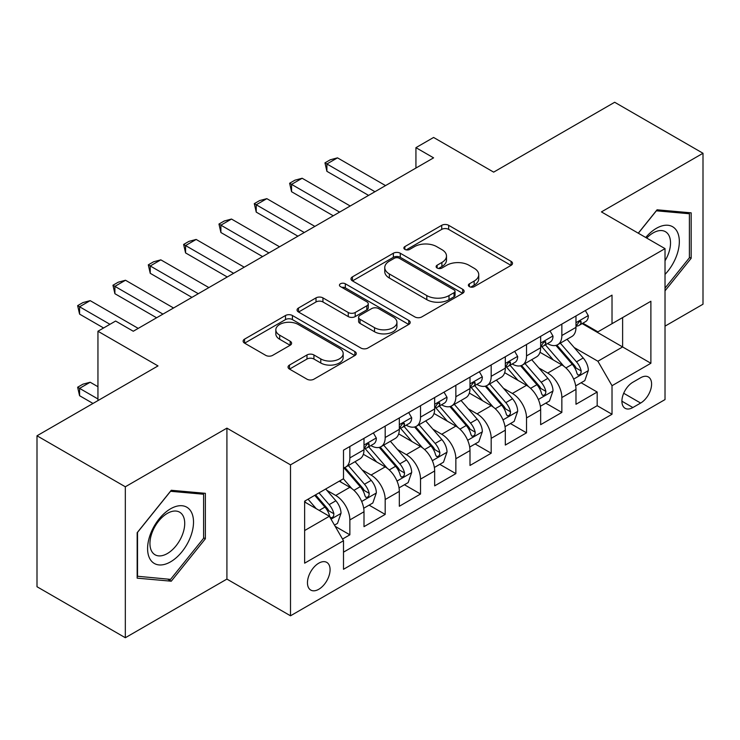 <?xml version="1.0" encoding="UTF-8"?>
<svg xmlns="http://www.w3.org/2000/svg" width="740" height="740" viewBox="0 0 740 740"><rect width="100%" height="100%" fill="white"/><g stroke="black" fill="none" stroke-linecap="round" stroke-linejoin="round"><path stroke-width="1.11" d="M469.382 286.63A3.432 1.98 0 0 0 474.238 286.63L511.081 265.355A4.902 2.831 0 0 0 512.524 263.357A4.902 2.831 0 0 0 511.081 261.35L448.662 225.312A4.902 2.831 0 0 0 441.725 225.312L404.873 246.587A3.432 1.98 0 0 0 403.874 247.983A3.432 1.98 0 0 0 404.873 249.389A3.432 1.98 0 0 0 409.729 249.389L414.502 246.633A15.697 9.065 0 0 1 436.693 246.633L441.9 249.639A15.697 9.065 0 0 1 446.498 256.04A15.697 9.065 0 0 1 441.9 262.45L437.127 265.207A3.432 1.98 0 0 0 436.119 266.604A3.432 1.98 0 0 0 437.127 268.01A3.432 1.98 0 0 0 441.983 268.01L446.757 265.253A15.697 9.065 0 0 1 468.947 265.253L474.146 268.259A15.697 9.065 0 0 1 478.743 274.66A15.697 9.065 0 0 1 474.146 281.071L469.382 283.827A3.432 1.98 0 0 0 468.374 285.224A3.432 1.98 0 0 0 469.382 286.63L469.382 283.827M318.774 589.28A15.993 9.232 120 0 0 329.217 575.193A15.993 9.232 120 0 0 326.766 562.382A15.993 9.232 120 0 0 318.774 563.177A15.993 9.232 120 0 0 308.321 577.265A15.993 9.232 120 0 0 310.772 590.076A15.993 9.232 120 0 0 318.774 589.28M289.479 365.07A4.902 2.831 0 0 0 288.045 367.068A4.902 2.831 0 0 0 289.479 369.075L306.989 379.185A4.902 2.831 0 0 0 313.927 379.185L354.849 355.552A4.902 2.831 0 0 0 356.282 353.554A4.902 2.831 0 0 0 354.849 351.555L292.42 315.508A4.902 2.831 0 0 0 285.492 315.508L244.57 339.133A4.902 2.831 0 0 0 243.127 341.14A4.902 2.831 0 0 0 244.57 343.138L265.725 355.357A4.902 2.831 0 0 0 272.653 355.357L290.173 345.247A4.902 2.831 0 0 0 291.606 343.24A4.902 2.831 0 0 0 290.173 341.242L279.683 335.183A13.117 7.576 0 0 1 275.835 329.827A13.117 7.576 0 0 1 283.938 322.825A13.117 7.576 0 0 1 298.229 324.471L339.327 348.198A13.117 7.576 0 0 1 343.175 353.554A13.117 7.576 0 0 1 335.072 360.556A13.117 7.576 0 0 1 320.772 358.909L313.927 354.96A4.902 2.831 0 0 0 306.989 354.96L289.479 365.07L289.479 369.075M665.02 326.146L703 304.214L703 153.263L614.672 102.268L493.663 172.133L433.594 137.455L415.936 147.658L433.594 157.851L133.274 331.243L115.616 321.04L97.948 331.243L97.948 400.599M125.328 486.781L125.328 637.732L226.912 579.087L226.912 428.136L125.328 486.781L37 435.786L158.008 365.921L97.948 331.243M226.912 428.136L290.506 464.85L665.02 248.631L665.02 399.582L290.506 615.8L290.506 464.85M703 153.263L601.426 211.908L665.02 248.631M414.844 316.914A4.902 2.831 0 0 0 421.782 316.914L462.704 293.29A4.902 2.831 0 0 0 464.137 291.282A4.902 2.831 0 0 0 462.704 289.285L400.285 253.237A4.902 2.831 0 0 0 393.347 253.237L352.425 276.871A4.902 2.831 0 0 0 350.982 278.869A4.902 2.831 0 0 0 352.425 280.876L414.844 316.914M341.825 287.37A3.432 1.98 0 0 1 345.312 287.851L345.312 283.772L408.776 320.42A4.902 2.831 0 0 1 410.21 322.418A4.902 2.831 0 0 1 408.776 324.425L367.854 348.05A4.902 2.831 0 0 1 360.917 348.05L298.498 312.002L298.498 308.007A4.902 2.831 0 0 0 297.055 310.005A4.902 2.831 0 0 0 298.498 312.002M298.498 308.007L316.008 297.887A4.902 2.831 0 0 1 322.945 297.887L348.262 312.511A4.902 2.831 0 0 0 355.2 312.511L366.818 305.796A4.902 2.831 0 0 0 368.252 303.798A4.902 2.831 0 0 0 366.818 301.8L340.456 286.574A3.432 1.98 0 0 1 339.447 285.178A3.432 1.98 0 0 1 341.575 283.346A3.432 1.98 0 0 1 345.312 283.772M125.328 637.732L37 586.737L37 435.786M342.528 539.053L349.863 534.817L335.202 526.353M326.858 490.333L335.729 495.449A19.989 11.535 60 0 1 349.863 519.933L363.997 511.766L363.997 526.658L385.189 514.42L369.112 505.143M362.193 469.928L371.064 475.052A19.989 11.535 60 0 1 385.189 499.528L399.322 491.369L399.322 506.262L420.524 494.024L404.447 484.746M397.519 449.532L406.389 454.656A19.989 11.535 60 0 1 420.524 479.132L434.658 470.973L434.658 485.865L455.858 473.628L439.782 464.341M432.854 429.135L441.725 434.26A19.989 11.535 60 0 1 455.858 458.735L469.993 450.577L469.993 465.469L491.184 453.222L475.108 443.945M468.18 408.739L477.05 413.854A19.989 11.535 60 0 1 491.184 438.339L505.318 430.18L505.318 445.064L526.519 432.826L510.443 423.548M503.515 388.334L512.385 393.458A19.989 11.535 60 0 1 526.519 417.934L540.653 409.775L540.653 424.668L561.854 412.43L561.854 397.537A19.989 11.535 -120 0 0 547.72 373.062L538.85 367.937M545.778 403.152L561.854 412.43M363.997 511.766A19.989 11.535 -120 0 0 349.863 487.29L339.262 481.176M399.322 491.369A19.989 11.535 -120 0 0 385.189 466.894L363.34 454.277M434.658 470.973A19.989 11.535 -120 0 0 420.524 446.498L398.675 433.881M469.993 450.577A19.989 11.535 -120 0 0 455.858 426.092L434.01 413.484M505.318 430.18A19.989 11.535 -120 0 0 491.184 405.696L469.336 393.079M540.653 409.775A19.989 11.535 -120 0 0 526.519 385.3L504.671 372.683M640.637 377.752L632.866 382.238A15.494 8.945 120 0 0 622.747 395.891A15.494 8.945 120 0 0 625.124 408.304A15.494 8.945 120 0 0 632.866 407.536L640.637 403.05A15.494 8.945 120 0 0 650.756 389.397A15.494 8.945 120 0 0 648.388 376.984A15.494 8.945 120 0 0 640.637 377.752M304.639 530.534L329.365 516.261L343.499 540.737L343.499 569.291L612.017 414.261L612.017 385.707L597.892 361.231L574.175 347.541M343.499 540.737L304.639 563.177L304.639 501.165L343.499 478.724L343.499 450.17L612.017 295.14L612.017 323.695L650.885 301.254L650.885 363.266L612.017 385.707M370.879 445.572L371.064 445.674A19.989 11.535 60 0 0 381.054 446.664L395.188 438.506A19.989 11.535 -120 0 0 399.322 429.357L399.322 417.934M406.204 425.176L406.389 425.278A19.989 11.535 60 0 0 416.389 426.268L430.514 418.109A19.989 11.535 -120 0 0 434.658 408.961L434.658 397.537M441.539 404.771L441.725 404.882A19.989 11.535 60 0 0 451.714 405.871L465.849 397.713A19.989 11.535 -120 0 0 469.993 388.565L469.993 377.141M476.865 384.375L477.05 384.486A19.989 11.535 60 0 0 487.049 385.475L501.184 377.317A19.989 11.535 -120 0 0 505.318 368.159L505.318 356.736M512.2 363.978L512.385 364.08A19.989 11.535 60 0 0 522.375 365.07L536.509 356.911A19.989 11.535 -120 0 0 540.653 347.763L540.653 336.339M343.499 552.16L597.18 405.696L597.18 392.034L575.979 404.271L575.979 389.379A19.989 11.535 -120 0 0 561.854 364.903L539.996 352.286M547.535 343.582L547.72 343.684A19.989 11.535 -120 0 0 557.71 344.674A19.989 11.535 -120 0 0 561.854 335.525L561.854 324.101M557.71 344.674L571.844 336.515A19.989 11.535 -120 0 0 575.979 327.367L575.979 315.943M349.863 446.498L349.863 457.921A19.989 11.535 60 0 1 345.719 467.07A19.989 11.535 60 0 1 343.499 467.874M345.719 467.07L359.853 458.911A19.989 11.535 -120 0 0 363.997 449.754L363.997 438.33M385.189 426.092L385.189 437.516A19.989 11.535 60 0 1 381.054 446.664M420.524 405.696L420.524 417.12A19.989 11.535 60 0 1 416.389 426.268M455.858 385.3L455.858 396.723A19.989 11.535 60 0 1 451.714 405.871M491.184 364.903L491.184 376.327A19.989 11.535 60 0 1 487.049 385.475M526.519 344.498L526.519 355.921A19.989 11.535 60 0 1 522.375 365.07M526.519 417.934L526.519 432.826M491.184 438.339L491.184 453.222M455.858 458.735L455.858 473.628M420.524 479.132L420.524 494.024M385.189 499.528L385.189 514.42M349.863 519.933L349.863 534.817M329.365 516.261L304.639 501.979M597.892 361.231L622.618 346.949L622.618 317.58L650.885 301.254M582.158 323.593L650.885 363.266M582.861 323.177L597.892 331.853L612.017 323.695M226.912 579.087L290.506 615.8M415.936 147.658L415.936 168.054M581.104 382.746L597.18 392.034M597.18 405.696L612.017 414.261M665.02 290.829L691.16 258.306L691.16 212.843L657.065 209.799L638.269 233.183M137.168 578.153L171.264 581.196L205.359 538.785L205.359 493.321L171.264 490.278L137.168 532.689L137.168 578.153M689.393 257.279L691.16 258.306M203.593 537.767L205.359 538.785M167.656 579.115L171.264 581.196M470.751 287.111L474.146 285.15A15.697 9.065 0 0 0 478.743 278.749L478.743 274.66M446.498 256.04L446.498 260.119A15.697 9.065 0 0 1 441.9 266.529L438.496 268.49M511.016 265.392L448.662 229.391A4.902 2.831 0 0 0 441.725 229.391L406.251 249.87M462.639 293.327L400.285 257.317A4.902 2.831 0 0 0 393.347 257.317L352.49 280.913M454.036 292.689A3.432 1.98 0 0 0 455.045 291.282A3.432 1.98 0 0 0 454.036 289.886L399.239 258.251A3.432 1.98 0 0 0 394.383 258.251L389.36 261.146A15.697 9.065 0 0 0 384.763 267.556A15.697 9.065 0 0 0 389.36 273.966L426.814 295.584A15.697 9.065 0 0 0 449.004 295.584L454.036 292.689L454.036 296.768A3.432 1.98 0 0 0 455.045 295.362L455.045 291.282M384.763 267.556L384.763 271.636A15.697 9.065 0 0 0 389.36 278.046L389.36 273.966M454.036 296.768L449.004 299.672A15.697 9.065 0 0 1 426.814 299.672L389.36 278.046M298.562 312.049L316.008 301.966L316.008 297.887M368.252 303.798L368.252 307.877A4.902 2.831 0 0 1 366.818 309.875L355.2 316.591A4.902 2.831 0 0 1 348.262 316.591L322.945 301.966A4.902 2.831 0 0 0 316.008 301.966M345.312 287.851L408.711 324.462M374.532 327.672A13.117 7.576 0 0 0 388.824 329.318A13.117 7.576 0 0 0 396.927 322.316A13.117 7.576 0 0 0 393.088 316.961L378.603 308.599A4.902 2.831 0 0 0 371.665 308.599L360.047 315.314A4.902 2.831 0 0 0 358.613 317.312A4.902 2.831 0 0 0 360.047 319.319L374.532 327.672L374.532 331.751A13.117 7.576 0 0 0 388.824 333.398A13.117 7.576 0 0 0 396.927 326.396L396.927 322.316M358.613 317.312L358.613 321.391A4.902 2.831 0 0 0 360.047 323.399L360.047 319.319M374.532 331.751L360.047 323.399M343.175 353.554L343.175 357.633A13.117 7.576 0 0 1 335.072 364.635A13.117 7.576 0 0 1 320.772 362.989L313.927 359.039A4.902 2.831 0 0 0 306.989 359.039L289.543 369.112M275.835 329.827L275.835 333.907A13.117 7.576 0 0 0 279.683 339.262L279.683 335.183M290.108 345.284L279.683 339.262M354.784 355.598L292.42 319.588A4.902 2.831 0 0 0 285.492 319.588L244.635 343.175M575.683 385.882L584.813 380.61L588.346 370.407A13.237 7.641 -120 0 0 583.194 357.975L567.053 339.281M563.815 366.189L545.362 344.831M553.317 359.973L542.605 347.578A31.727 18.315 -120 0 0 541.625 346.468M555.907 345.395L572.242 364.302A13.237 7.641 60 0 1 576.96 373.423L577.922 374.986L579.716 374.736L580.909 373.284L581.196 370.971A13.237 7.641 -120 0 0 576.479 361.851L560.337 343.157M556.869 345.09L574.416 365.403A6.743 3.894 60 0 1 576.118 368.039L581.196 370.971M585.349 310.541L588.346 315.739A13.237 7.641 60 0 1 585.608 321.595L578.893 325.471A13.237 7.641 -120 0 0 581.196 322.427L580.918 321.252L579.263 321.576L576.96 324.869A13.237 7.641 60 0 1 575.979 326.756M576.423 326.09L576.479 326.09A13.237 7.641 -120 0 0 578.893 325.471M374.949 191.715L326.895 163.975L326.895 171.319L324.953 162.856L330.253 159.794L337.496 157.851L385.549 185.601M368.585 195.388L326.895 171.319M337.496 157.851L326.895 163.975L324.953 162.856M665.02 274.42A32.477 18.75 120 0 0 678.904 236.745A32.477 18.75 120 0 0 656.362 228.336A32.477 18.75 120 0 0 645.724 237.485M665.02 260.795A24.587 14.199 120 0 0 665.436 231.694A24.587 14.199 120 0 0 653.143 232.915A24.587 14.199 120 0 0 646.705 238.058M638.343 233.22L656.362 210.808L689.393 213.758L689.393 257.798L665.02 288.128M687.21 212.491L689.393 213.758M190.439 537.111A32.477 18.75 120 0 0 182.04 505.735A32.477 18.75 120 0 0 150.664 533.549A32.477 18.75 120 0 0 159.072 564.925A32.477 18.75 120 0 0 190.439 537.111M182.392 534.817A24.587 14.199 120 0 0 179.626 512.173A24.587 14.199 120 0 0 152.274 532.125A24.587 14.199 120 0 0 155.039 554.769A24.587 14.199 120 0 0 182.392 534.817M137.52 576.423L137.52 532.375L170.552 491.286L203.593 494.237L203.593 538.285L170.552 579.374L137.168 576.22M201.4 492.97L203.593 494.237M540.357 406.279L549.487 401.006L553.011 390.803A13.237 7.641 -120 0 0 547.859 378.371L531.718 359.686M528.48 386.595L510.036 365.227M517.982 380.369L507.279 367.974A31.727 18.315 -120 0 0 506.29 366.864M520.581 365.791L536.907 384.698A13.237 7.641 60 0 1 541.625 393.819L542.596 395.391L544.381 395.132L545.574 393.68L545.87 391.368A13.237 7.641 -120 0 0 541.144 382.247L525.002 363.562M521.543 365.486L539.081 385.799A6.743 3.894 60 0 1 540.783 388.435L545.87 391.368M505.022 426.675L514.152 421.402L517.686 411.209A13.237 7.641 -120 0 0 512.524 398.768L496.383 380.082M493.154 406.991L474.701 385.632M482.656 400.766L471.944 388.371A31.727 18.315 -120 0 0 470.964 387.27M485.246 386.188L501.572 405.095A13.237 7.641 60 0 1 506.299 414.215L507.261 415.788L509.046 415.538L510.249 414.076L510.535 411.773A13.237 7.641 -120 0 0 505.818 402.643L489.677 383.958M486.208 385.882L503.755 406.195A6.743 3.894 60 0 1 505.448 408.832L510.535 411.773M469.687 447.071L478.817 441.808L482.351 431.605A13.237 7.641 -120 0 0 477.198 419.173L461.057 400.479M457.82 427.387L439.366 406.029M447.321 421.171L436.609 408.767A31.727 18.315 -120 0 0 435.629 407.666M449.92 406.593L466.246 425.491A13.237 7.641 60 0 1 470.964 434.611L471.926 436.184L473.72 435.934L474.913 434.482L475.2 432.169A13.237 7.641 -120 0 0 470.483 423.049L454.342 404.355M450.873 406.279L468.42 426.592A6.743 3.894 60 0 1 470.122 429.228L475.2 432.169M434.361 467.477L443.491 462.204L447.025 452.001A13.237 7.641 -120 0 0 441.863 439.569L425.722 420.875M422.485 447.783L404.04 426.425M411.986 441.567L401.284 429.172A31.727 18.315 -120 0 0 400.294 428.062M414.585 426.989L430.911 445.896A13.237 7.641 60 0 1 435.629 455.017L436.6 456.58L438.385 456.33L439.588 454.878L439.875 452.565A13.237 7.641 -120 0 0 435.148 443.445L419.007 424.751M415.547 426.675L433.085 446.988A6.743 3.894 60 0 1 434.787 449.633L439.875 452.565M550.014 330.937L553.011 336.136A13.237 7.641 60 0 1 550.273 342L543.558 345.876A13.237 7.641 -120 0 0 545.87 342.824L545.593 341.649L543.937 341.973L541.625 345.266A13.237 7.641 60 0 1 540.653 347.153M541.097 346.496L541.144 346.496A13.237 7.641 -120 0 0 543.558 345.876M339.614 212.112L291.56 184.371L291.56 191.715L289.618 183.252L294.918 180.19L302.161 178.257L350.214 205.998M333.259 215.784L291.56 191.715M302.161 178.257L291.56 184.371L289.618 183.252M514.679 351.334L517.686 356.532A13.237 7.641 60 0 1 514.948 362.397L508.232 366.272A13.237 7.641 -120 0 0 510.535 363.22L510.258 362.045L508.602 362.378L506.299 365.671A13.237 7.641 60 0 1 505.318 367.549M505.762 366.892L505.818 366.892A13.237 7.641 -120 0 0 508.232 366.272M304.279 232.517L256.234 204.767L256.234 212.112L254.292 203.648L259.592 200.586L266.835 198.653L314.879 226.394M297.924 236.19L256.234 212.112M266.835 198.653L256.234 204.767L254.292 203.648M479.354 371.73L482.351 376.938A13.237 7.641 60 0 1 479.613 382.793L472.897 386.668A13.237 7.641 -120 0 0 475.2 383.616L474.923 382.441L473.267 382.774L470.964 386.067A13.237 7.641 60 0 1 469.993 387.954M470.427 387.288L470.483 387.288A13.237 7.641 -120 0 0 472.897 386.668M268.953 252.914L220.899 225.173L220.899 232.517L218.957 224.044L224.257 220.992L231.5 219.049L279.554 246.79M262.589 256.586L220.899 232.517M231.5 219.049L220.899 225.173L218.957 224.044M444.019 392.135L447.025 397.334A13.237 7.641 60 0 1 444.278 403.189L437.571 407.065A13.237 7.641 -120 0 0 439.875 404.022L439.597 402.847L437.941 403.171L435.629 406.464A13.237 7.641 60 0 1 434.658 408.351M435.102 407.685L435.148 407.685A13.237 7.641 -120 0 0 437.571 407.065M233.618 273.31L185.574 245.569L185.574 252.914L183.622 244.45L188.922 241.388L196.165 239.446L244.219 267.186M227.263 276.982L185.574 252.914M196.165 239.446L185.574 245.569L183.622 244.45M399.026 487.873L408.156 482.6L411.69 472.398A13.237 7.641 -120 0 0 406.538 459.966L390.387 441.281M387.159 468.189L368.705 446.821M376.66 461.964L365.949 449.569A31.727 18.315 -120 0 0 364.968 448.459M379.25 447.386L395.576 466.293A13.237 7.641 60 0 1 400.303 475.413L401.265 476.986L403.05 476.727L404.253 475.274L404.539 472.962A13.237 7.641 -120 0 0 399.822 463.841L383.681 445.156M380.212 447.08L397.759 467.393A6.743 3.894 60 0 1 399.461 470.029L404.539 472.962M408.684 412.532L411.69 417.73A13.237 7.641 60 0 1 408.952 423.585L402.236 427.461A13.237 7.641 -120 0 0 404.539 424.418L404.262 423.243L402.606 423.567L400.303 426.86A13.237 7.641 60 0 1 399.322 428.747M399.767 428.09L399.822 428.09A13.237 7.641 -120 0 0 402.236 427.461M198.292 293.706L150.238 265.965L150.238 273.31L148.296 264.846L153.596 261.784L160.839 259.851L208.883 287.592M191.928 297.378L150.238 273.31M160.839 259.851L150.238 265.965L148.296 264.846M363.701 508.269L372.831 502.997L376.355 492.794A13.237 7.641 -120 0 0 371.203 480.362L355.061 461.677M351.824 488.585L343.369 478.799M341.325 482.36L339.956 480.769M343.924 467.782L360.25 486.689A13.237 7.641 60 0 1 364.968 495.809L365.93 497.382L367.725 497.132L368.918 495.671L369.214 493.367A13.237 7.641 -120 0 0 364.487 484.238L348.346 465.553M344.877 467.477L362.424 487.79A6.743 3.894 60 0 1 364.126 490.426L369.214 493.367M373.358 432.928L376.355 438.126A13.237 7.641 60 0 1 373.617 443.991L366.901 447.867A13.237 7.641 -120 0 0 369.214 444.814L368.927 443.639L367.281 443.972L364.968 447.265A13.237 7.641 60 0 1 363.997 449.143M364.432 448.486L364.487 448.486A13.237 7.641 -120 0 0 366.901 447.867M162.957 314.111L114.904 286.361L114.904 293.706L112.961 285.242L118.261 282.18L125.504 280.247L173.558 307.988M156.593 317.775L114.904 293.706M125.504 280.247L114.904 286.361L112.961 285.242M334.489 525.132L337.496 523.393L341.029 513.199A13.237 7.641 -120 0 0 335.868 500.767L325.711 489.001M316.221 508.667L308.043 499.195M305.99 502.765L304.639 501.193M314.75 495.319L324.916 507.085A13.237 7.641 60 0 1 329.642 516.206L330.604 517.778L332.389 517.528L333.592 516.076L333.879 513.764A13.237 7.641 -120 0 0 329.161 504.643L318.996 492.877M315.573 494.847L327.099 508.186A6.743 3.894 60 0 1 328.791 510.822L333.879 513.764M97.948 386.724L90.178 382.238L79.578 388.361L97.948 398.971M79.578 395.706L77.635 387.233L79.578 388.361L79.578 395.706L93 403.457M77.635 387.233L82.936 384.18L90.178 382.238M109.955 324.305L79.578 306.767L79.578 314.111L77.635 305.639L82.936 302.586L90.178 300.644L138.223 328.384M103.6 327.977L79.578 314.111M90.178 300.644L79.578 306.767L77.635 305.639M335.729 495.449L349.863 487.29M371.064 475.052L385.189 466.894M406.389 454.656L420.524 446.498M441.725 434.26L455.858 426.092M477.05 413.854L491.184 405.696M512.385 393.458L526.519 385.3M547.72 373.062L561.854 364.903M561.854 335.525L575.979 327.367M349.863 457.921L363.997 449.754M385.189 437.516L399.322 429.357M420.524 417.12L434.658 408.961M455.858 396.723L469.993 388.565M491.184 376.327L505.318 368.159M526.519 355.921L540.653 347.763M561.854 397.537L575.979 389.379M623.7 393.264L640.637 403.05M621.915 401.21L632.866 407.536M474.146 285.15L474.146 281.071M437.127 268.01L437.127 265.207M441.9 266.529L441.9 262.45M404.873 249.389L404.873 246.587M441.725 229.391L441.725 225.312M448.662 229.391L448.662 225.312M511.081 265.355L511.081 261.35M352.425 280.876L352.425 276.871M393.347 257.317L393.347 253.237M400.285 257.317L400.285 253.237M462.704 293.29L462.704 289.285M426.814 299.672L426.814 295.584M449.004 299.672L449.004 295.584M322.945 301.966L322.945 297.887M348.262 316.591L348.262 312.511M355.2 316.591L355.2 312.511M366.818 309.875L366.818 305.796M408.776 324.425L408.776 320.42M306.989 359.039L306.989 354.96M313.927 359.039L313.927 354.96M320.772 362.989L320.772 358.909M290.173 345.247L290.173 341.242M244.57 343.138L244.57 339.133M285.492 319.588L285.492 315.508M292.42 319.588L292.42 315.508M354.849 355.552L354.849 351.555M573.666 379.093L588.263 370.666M576.479 361.851L583.194 357.975M565.924 367.947L572.242 364.302M588.263 315.582L575.979 322.677M579.494 321.438L581.196 322.427M538.332 399.489L552.928 391.062M541.144 382.247L547.859 378.371M530.589 388.343L536.907 384.698M503.006 419.885L517.593 411.459M505.818 402.643L512.524 398.768M495.263 408.739L501.572 405.095M467.671 440.282L482.267 431.855M470.483 423.049L477.198 419.173M459.929 429.144L466.246 425.491M432.336 460.687L446.932 452.26M435.148 443.445L441.863 439.569M424.594 449.541L430.911 445.896M552.928 335.988L540.653 343.073M544.159 341.834L545.87 342.824M517.593 356.384L505.318 363.47M508.824 362.23L510.535 363.22M482.267 376.78L469.993 383.875M473.498 382.636L475.2 383.616M446.932 397.177L434.658 404.271M438.163 403.032L439.875 404.022M397.01 481.083L411.607 472.657M399.822 463.841L406.538 459.966M389.268 469.937L395.576 466.293M411.607 417.582L399.322 424.668M402.828 423.428L404.539 424.418M361.675 501.48L376.272 493.053M364.487 484.238L371.203 480.362M353.933 490.333L360.25 486.689M376.272 437.978L363.997 445.064M367.503 443.824L369.214 444.814M331.048 519.166L340.937 513.449M329.161 504.643L335.868 500.767M319.199 510.387L324.916 507.085"/></g></svg>
